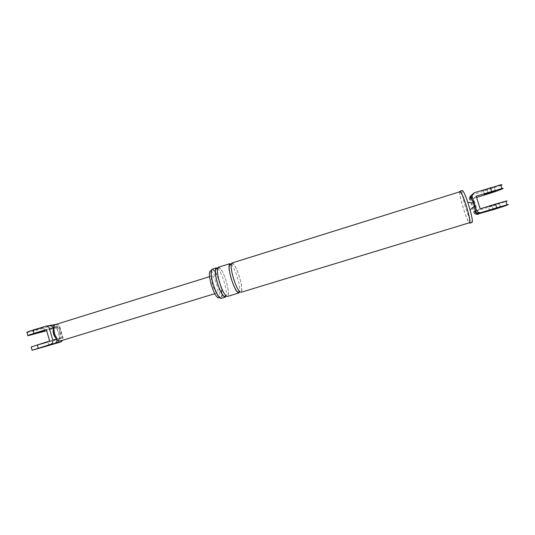 <?xml version="1.0" encoding="UTF-8"?>
<svg xmlns="http://www.w3.org/2000/svg" width="535" height="535" viewBox="0 0 535 535"><rect width="100%" height="100%" fill="white"/><g stroke="black" fill="none" stroke-linecap="round" stroke-linejoin="round"><path stroke-width="0.4" stroke-dasharray="2.67 2.01" d="M471.429 195.302L473.401 193.944L472.184 194.566M471.342 198.231L470.78 198.712L472.298 205.226L474.665 211.098L475.254 210.71M473.401 193.944L473.977 193.429L473.014 193.871M470.78 198.712L469.804 199.562L473.635 211.786L474.665 211.098M493.344 209.66L492.22 206.089L505.97 201.521M492.22 206.089L477.34 210.65L473.502 198.411L476.598 197.455M480.162 208.81L477.34 210.65M493.109 205.554L499.309 203.313L494.634 204.644L488.442 206.885L493.109 205.554M476.19 196.158L473.502 198.411M500.9 185.431L472.385 194.854M210.462 270.837C212.736 271.312 215.21 275.712 217.899 284.038C220.086 291.956 220.38 296.604 218.788 297.982M212.221 269.179C213.017 269.045 214.033 269.928 215.264 271.827M215.364 271.981C217.143 274.876 218.741 278.681 220.173 283.383C222.527 291.896 222.861 296.885 221.169 298.363M215.391 272.689C217.07 275.385 218.588 278.956 219.938 283.41C222.125 291.328 222.44 295.975 220.868 297.346C218.675 297.112 216.18 292.705 213.385 284.125C211.218 276.227 210.89 271.593 212.408 270.228C213.144 269.974 214.107 270.743 215.304 272.549M459.652 191.838C459.592 194.68 460.816 200.204 463.323 208.423C465.738 215.973 467.69 220.774 469.188 222.834M460.026 191.724C459.378 193.289 460.488 198.846 463.363 208.389C466.246 217.304 468.319 222.072 469.59 222.707M489.525 188.4C484.222 190.119 482.182 190.935 483.406 190.848L488.08 189.564C493.384 187.845 495.43 187.029 494.206 187.11L489.525 188.4M217.591 268.349C219.865 270.576 222.085 275.171 224.252 282.126C226.098 288.559 226.72 293.18 226.124 296.002M218.447 267.226C220.794 267.781 223.409 272.536 226.292 281.497C228.659 290.017 229.034 295.006 227.415 296.464M231.207 264.27C233.34 266.664 235.46 271.245 237.567 278.019C239.372 284.266 240.075 288.826 239.673 291.702M232.016 262.986C234.203 263.594 236.737 268.396 239.626 277.384C242.014 285.931 242.482 290.906 241.017 292.317M462.227 190.54C461.531 192.165 462.661 197.89 465.617 207.714C468.586 216.889 470.74 221.804 472.077 222.446M58.977 340.929L59.071 338.648L58.101 339.411L56.65 339.029M27.024 332.449C30.141 331.994 35.745 330.536 43.85 328.089L55.854 324.357L45.388 326.21M36.066 329.507L33.324 330.597L43.723 327.52L36.066 329.507M53.326 328.296L54.363 327.139L55.827 327.393L54.236 325.34M53.366 327.855L53.426 327.413M56.516 324.237L56.83 324.23C58.295 324.364 59.285 325.173 59.8 326.658L63.003 337.779L62.849 340.2M31.19 346.994L59.987 338.709L56.784 327.587L46.685 330.717M49.641 341.002L59.987 338.709M45.114 343.035L37.49 345.129L45.114 343.035M59.8 326.658L55.827 327.393C59.084 330.704 60.167 334.455 59.071 338.648L63.003 337.779M46.351 329.547L56.784 327.587M216.702 284.172C218.066 289.134 218.26 292.05 217.263 292.912C215.873 292.779 214.294 290.017 212.542 284.633C211.185 279.678 210.991 276.769 211.96 275.906C213.371 276.033 214.956 278.788 216.702 284.172M55.252 324.625C57.693 324.558 59.759 327.039 61.451 332.054C62.635 336.869 62.247 339.845 60.274 340.989M473.977 193.429L475.033 192.473M487.238 190.239L488.361 193.81M43.85 328.089L44.779 331.312M47.963 342.393L48.892 345.623M60.769 332.195C63.391 340.641 57.084 342.132 54.704 333.432C52.089 324.778 58.502 323.688 60.769 332.195M60.06 332.389C60.95 335.993 60.656 338.227 59.184 339.083L59.057 339.116C57.252 339.123 55.72 337.264 54.456 333.532C53.58 329.928 53.868 327.701 55.319 326.845L55.506 326.798C57.319 326.858 58.837 328.717 60.06 332.389M471.937 195.028L474.572 192.653M500.459 206.965L499.309 203.313M489.532 210.355L488.442 206.885M495.356 190.761L494.206 187.11M484.463 194.218L483.406 190.848M211.245 270.59L212.408 270.228M219.624 297.727L220.868 297.346M217.511 268.69L218.889 267.941C221.008 268.316 223.463 272.83 226.258 281.504C228.485 289.569 228.893 294.243 227.489 295.521L225.877 295.775M231.18 264.424L232.371 263.822C234.21 263.815 236.61 268.343 239.58 277.391C241.873 285.79 242.328 290.438 240.944 291.334L239.566 291.595M56.83 324.23L56.135 324.35M34.233 333.773L33.324 330.597M44.659 330.79L43.723 327.52M209.519 276.669L211.96 275.906M214.776 293.682L217.263 292.912M54.363 327.139L55.185 326.885C54.282 326.45 54.135 328.63 54.744 333.419C56.83 339.377 59.104 339.431 59.057 339.15L58.221 339.377M38.413 348.345L37.49 345.129M48.832 345.309L47.896 342.032"/><path stroke-width="0.8" d="M472.184 194.566C470.827 195.683 470.365 197.067 470.78 198.712M473.014 193.871C471.462 194.981 470.9 196.439 471.342 198.231L473.335 202.925L467.791 202.35C465.196 194.814 463.363 190.875 462.3 190.513L462.227 190.54M469.804 199.562C469.376 197.81 469.917 196.392 471.429 195.302M474.665 211.098C475.575 213.218 477.207 214.033 479.554 213.559L493.344 209.66C503.02 206.717 511.647 203.681 507.013 204.831L496.734 207.781L495.57 204.082L480.162 208.81L476.19 196.158L501.87 188.521C506.545 187.524 498.025 190.834 488.361 193.81L476.598 197.455M469.188 222.834L469.73 223.162L472.077 222.446C472.813 221.757 472.164 217.598 470.125 209.967L474.318 206.129L475.254 210.71C476.17 212.843 477.808 213.666 480.176 213.184L479.554 213.559M500.9 185.431C502.412 184.736 502.345 184.542 500.713 184.849L474.572 192.653C472.632 193.71 471.897 195.268 472.365 197.341L476.324 209.987C477.253 212.148 478.919 212.99 481.319 212.495L496.734 207.781M494.246 209.158L500.459 206.965L494.246 209.158M474.318 206.129L473.335 202.925M505.97 201.521C507.508 200.906 507.468 200.779 505.849 201.153L495.57 204.082M478.457 214.214C476.137 214.689 474.532 213.88 473.635 211.786M490.675 192.058L495.356 190.761C496.567 190.654 494.521 191.456 489.217 193.162L484.536 194.459C483.319 194.566 485.365 193.77 490.675 192.058M219.624 297.727L218.788 297.982C216.575 297.754 214.067 293.354 211.272 284.78C209.111 276.883 208.797 272.248 210.335 270.87L210.462 270.837M225.302 297.106L221.169 298.363C218.815 298.109 216.133 293.374 213.131 284.152C210.803 275.672 210.456 270.69 212.081 269.219L212.221 269.179M469.73 223.162C470.506 221.864 469.376 216.127 466.333 205.962C463.357 196.806 461.237 191.898 459.96 191.249L459.652 191.838M232.016 262.986L231.896 263.026C230.485 264.437 230.966 269.399 233.334 277.919C236.336 287.188 238.898 291.99 241.017 292.317L469.59 222.707C470.345 221.45 469.242 215.879 466.286 206.002C463.397 197.101 461.337 192.333 460.093 191.704L460.026 191.724M226.124 296.002L225.335 297.099C223.021 296.825 220.366 292.077 217.364 282.848C215.03 274.355 214.655 269.379 216.234 267.921L217.591 268.349M238.891 292.966L227.415 296.464C225.135 296.183 222.493 291.428 219.484 282.192C217.15 273.693 216.755 268.724 218.313 267.273L218.447 267.226M239.673 291.702L238.918 292.959C236.771 292.638 234.196 287.843 231.194 278.575C228.833 270.061 228.365 265.099 229.803 263.681L231.207 264.27M470.125 209.967L467.791 202.35M62.849 340.2L60.923 341.945L32.133 350.278L50.604 344.339C52.43 343.564 53.139 342.132 52.744 340.053L56.757 339.163M46.05 346.292L38.426 348.405L46.05 346.292M60.923 341.945L56.964 342.861L58.977 340.929M56.964 342.861L54.71 343.383C56.456 342.661 57.171 341.303 56.877 339.31M27.9 335.512L27.024 332.449C26.115 332.409 28.128 331.606 33.056 330.055L46.398 326.076C47.903 326.223 48.919 327.059 49.447 328.584L52.744 340.053M54.236 325.34L51.835 325.073M53.426 327.413L50.551 325.34L49.554 325.474M32.093 350.151L31.19 346.994L49.641 341.002L46.351 329.547L34.006 333.372C29.077 334.923 27.064 335.706 27.96 335.726L46.685 330.717M56.65 339.029C53.694 336.02 52.584 332.442 53.326 328.296M214.776 293.682L60.274 340.989C57.847 341.19 55.747 338.715 53.988 333.572C52.818 328.771 53.199 325.802 55.125 324.665L55.252 324.625M55.854 324.357L56.516 324.237M37.009 332.797L34.26 333.867L44.659 330.79L37.009 332.797M481.319 212.495L480.176 213.184M472.365 197.341L471.342 198.231M475.254 210.71L476.324 209.987M490.414 187.691L491.571 191.383M54.71 343.383L50.604 344.339M33.056 330.055L34.006 333.372M53.366 327.855L49.447 328.584M37.283 344.801L38.239 348.124M501.87 188.521L500.713 184.849M507.013 204.831L505.849 201.153M210.335 270.87L211.245 270.59M212.081 269.219L216.234 267.921M225.877 295.775L224.76 296.39C224.807 297.734 220.868 294.277 217.404 282.841C214.548 274.047 215.458 267.493 216.18 268.884L217.511 268.69M239.566 291.595L238.443 292.13C238.289 293.381 234.791 290.117 231.24 278.568C229 270.67 228.545 266.042 229.889 264.691L231.18 264.424M459.96 191.249L462.3 190.513M231.896 263.026L460.093 191.704M218.313 267.273L229.803 263.681M56.135 324.35L46.398 326.076M55.125 324.665L209.519 276.669"/></g></svg>
